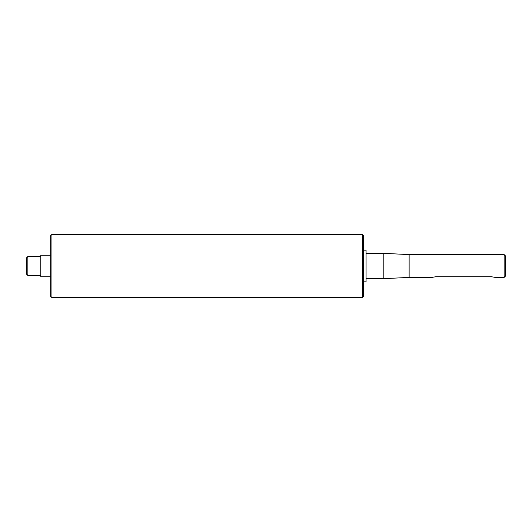 <?xml version="1.0" encoding="UTF-8"?>
<svg xmlns="http://www.w3.org/2000/svg" width="532" height="532" viewBox="0 0 532 532"><rect width="100%" height="100%" fill="white"/><g stroke="black" fill="none" stroke-linecap="round" stroke-linejoin="round"><path stroke-width="0.8" d="M40.784 255.234L40.784 276.766L40.784 255.234L50.666 255.234M27.864 256.497L26.6 257.767L26.6 274.233L27.864 275.503L27.864 256.497L40.532 256.497M504.137 254.602L409.135 254.602L409.135 277.398L431.931 277.398L435.735 276.746L491.468 276.746L495.265 277.398L504.137 277.398L504.137 254.602L505.4 255.865L505.4 276.135L504.137 277.398M363.536 250.166L366.069 250.166L366.069 281.834L363.536 281.834M366.069 253.332L383.798 253.332L383.798 278.668L366.069 278.668M51.937 234.333L50.666 235.603L50.666 296.397L51.937 297.667L51.937 234.333L362.265 234.333L362.265 297.667L51.937 297.667M362.265 297.667L363.536 296.397L363.536 235.603L362.265 234.333M40.784 276.766L50.666 276.766M27.864 275.503L40.532 275.503M409.135 254.602L383.798 253.332M409.135 277.398L383.798 278.668"/></g></svg>
